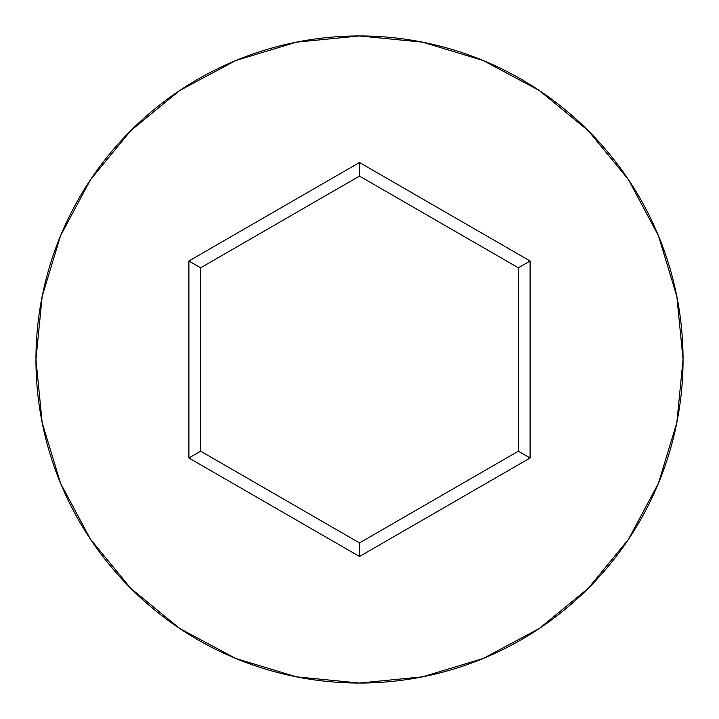 <?xml version="1.0" encoding="UTF-8"?>
<svg xmlns="http://www.w3.org/2000/svg" width="719" height="719" viewBox="0 0 719 719"><rect width="100%" height="100%" fill="white"/><g stroke="black" fill="none" stroke-linecap="round" stroke-linejoin="round"><path stroke-width="1.08" d="M35.95 359.5A323.55 323.55 0 0 1 359.5 35.95A323.55 323.55 0 0 1 683.05 359.5A323.55 323.55 0 0 0 359.5 35.95A323.55 323.55 0 0 0 35.95 359.5L42.169 422.619L60.576 483.321L90.477 539.259L130.714 588.286L179.741 628.523L235.679 658.424L296.381 676.831L359.5 683.05L422.619 676.831L483.321 658.424L539.259 628.523L588.286 588.286L628.523 539.259L658.424 483.321L676.831 422.619L683.05 359.5L676.831 296.381L658.424 235.679L628.523 179.741L588.286 130.714L539.259 90.477L483.321 60.576L422.619 42.169L359.5 35.95L296.381 42.169L235.679 60.576L179.741 90.477L130.714 130.714L90.477 179.741L60.576 235.679L42.169 296.381L35.95 359.5A323.55 323.55 0 0 0 359.5 683.05A323.55 323.55 0 0 0 683.05 359.5A323.55 323.55 0 0 1 359.5 683.05A323.55 323.55 0 0 1 35.95 359.5M359.5 556.488L188.899 457.994L188.899 261.006L359.5 162.512L530.101 261.006L530.101 457.994L359.5 556.488L530.101 457.994L530.101 261.006L518.336 267.801L518.336 451.199L359.5 542.908L200.664 451.199L200.664 267.801L359.5 176.092L518.336 267.801L518.336 451.199L530.101 457.994L518.336 451.199L359.5 542.908L359.5 556.488L359.5 542.908L200.664 451.199L188.899 457.994L359.5 556.488M518.336 267.801L530.101 261.006L359.5 162.512L359.5 176.092L518.336 267.801M359.5 176.092L359.5 162.512L188.899 261.006L200.664 267.801L359.5 176.092M200.664 267.801L188.899 261.006L188.899 457.994L200.664 451.199L200.664 267.801"/></g></svg>
